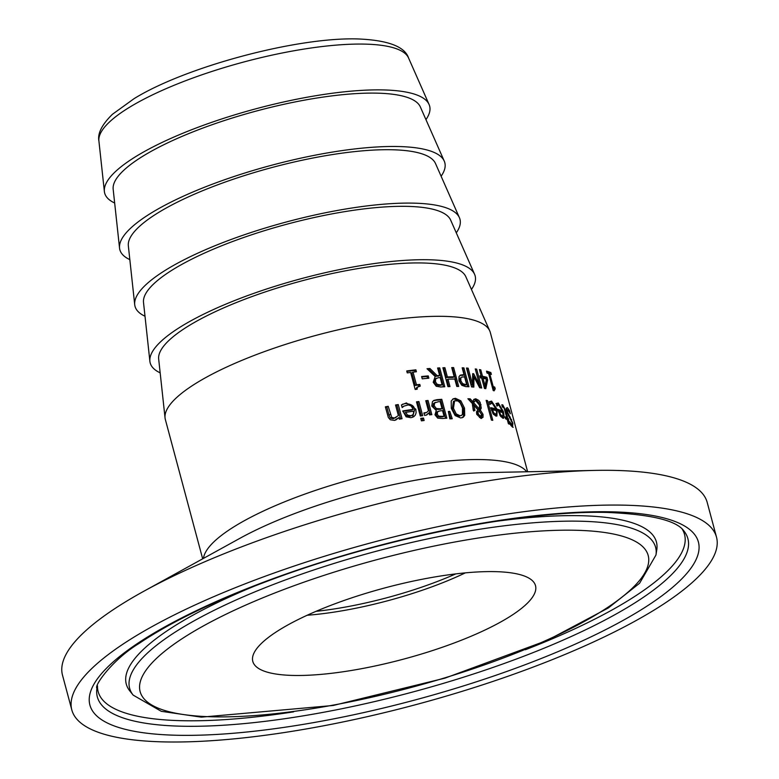 <?xml version="1.0" encoding="UTF-8"?>
<svg xmlns="http://www.w3.org/2000/svg" width="779" height="779" viewBox="0 0 779 779"><rect width="100%" height="100%" fill="white"/><g stroke="black" fill="none" stroke-linecap="round" stroke-linejoin="round"><path stroke-width="1.17" d="M418.08 386.696L417.184 387.64L417.135 389.208A168.206 42.319 165 0 0 415.188 389.451L410.63 372.45A168.206 42.319 165 0 0 407.251 372.888L406.735 370.96A168.206 42.319 -15 0 1 415.889 369.83L416.405 371.758A168.206 42.319 165 0 0 413.055 372.148L416.444 384.797A168.206 42.319 -15 0 1 419.793 384.407L420.251 386.131L416.853 387.329L415.85 389.373M413.055 372.148L411.828 372.781L415.217 385.43A166.531 41.891 -15 0 1 418.576 385.03L418.936 386.374M406.852 371.417A166.531 41.891 -15 0 1 414.671 370.463L415.061 371.914M419.793 384.407L418.576 385.03M416.444 384.797L415.217 385.43M415.889 369.83L414.671 370.463M509.505 410.621L510.342 413.776A168.206 42.319 165 0 0 510.303 413.727L508.015 409.842L507.528 412.023L512.864 423.27L512.524 427.096L510.381 424.613L509.573 421.614A168.206 42.319 -15 0 1 509.641 421.653L511.891 424.886L512.231 422.861L506.749 411.857L506.262 408.215L507.382 407.621L509.505 410.621L508.901 410.942M506.243 408.488L507.246 409.754M508.015 409.842L506.116 410.338M510.313 417.096L509.388 417.573M511.628 419.54L511.073 419.832M511.813 425.324L512.037 426.668M513.176 427.311L512.524 427.096M506.262 408.215L507.382 407.621L506.262 408.196M510.927 425.383L512.358 425.042L511.005 425.733M495.931 403.61L498.988 405.129M498.112 410.494A166.531 41.891 -15 0 1 501.033 411.565L502.28 410.923L498.862 405.08L496.934 405.645M501.803 411.176L502.173 412.51M502.806 415.918L502.659 418.002M500.839 416.668L501.783 416.015M499.417 411.546L500.556 414.516L502.075 416.025L503.03 415.373L502.767 412.743A168.206 42.319 165 0 0 499.417 411.546L498.55 411.994M500.556 414.516L499.738 414.934M500.878 416.648L503.03 415.373M496.661 405.762L497.888 405.119L497.109 406.083A168.206 42.319 165 0 0 497.041 406.063L496.35 403.464L498.287 402.996L503.341 411.516C504.471 416.989 504.198 419.141 502.533 417.963L500.215 415.762L497.82 409.384A168.206 42.319 -15 0 1 502.28 410.923M503.429 417.972L502.533 417.963M502.163 406.063L502.698 406.794M507.674 418.138A168.206 42.319 -15 0 1 508.249 418.469L508.775 420.446A168.206 42.319 165 0 0 508.2 420.115L509.291 424.175A168.206 42.319 165 0 0 508.395 423.708L507.304 419.638A168.206 42.319 165 0 0 505.581 418.81L505.045 416.843A168.206 42.319 -15 0 1 506.778 417.661L504.11 408.099L502.445 406.94A168.206 42.319 165 0 0 502.387 406.911L501.812 404.768L502.767 404.866L505.571 410.299L507.674 418.138L506.379 418.81A166.531 41.891 -15 0 1 506.954 419.141L507.051 419.501M506.155 417.982L506.379 418.81M508.249 418.469L506.954 419.141M508.2 420.115L507.528 420.456M503.088 406.833L502.445 406.94M506.778 417.661L505.503 418.323A166.531 41.891 -15 0 0 505.435 418.294M489.046 401.818L491.422 402.149L493.088 403.629M490.945 403.814L489.563 404.106M490.965 408.595A166.531 41.891 -15 0 1 494.704 409.481L495.921 408.858L492.143 403.191L489.864 403.95M495.668 408.985L496.106 410.601M496.583 413.298L496.223 416.113M493.604 414.496L495.366 413.98M492.494 409.773L493.691 412.704L495.405 414.116L496.574 413.357L496.408 410.679A168.206 42.319 165 0 0 492.494 409.773L491.461 410.299M493.691 412.704L492.727 413.201M494.207 414.74L496.574 413.357M489.806 403.95L490.994 403.327L490.049 404.379A168.206 42.319 165 0 0 489.972 404.359L489.27 401.76L491.568 401.117L497.168 409.355L496.924 415.986L495.863 416.064L493.243 414.019L490.731 407.699A168.206 42.319 -15 0 1 495.921 408.858M480.283 410.007L483.038 414.37L483.019 417.301L480.974 418.45L476.719 414.321L476.534 411.779L477.916 409.783L473.681 405.012L474.976 410.455A168.206 42.319 165 0 0 473.262 410.377L472.347 403.551L467.906 398.76A168.206 42.319 -15 0 1 470.204 398.848L469.046 399.442L471.558 402.237L472.717 401.643L473.875 399.374L475.745 398.79L478.686 400.348L480.176 402.451L481.256 408.118L480.283 410.007L479.124 410.611L481.88 414.964L481.51 418.44M468.53 399.423A166.531 41.891 -15 0 1 469.046 399.442M470.204 398.848L472.717 401.643M473.827 399.423L476.495 400.075L479.017 403.064L480.098 408.722L479.124 410.611M473.681 405.012L472.522 405.606L473.817 411.059M483.019 417.301L481.85 417.895M479.251 409.033L479.533 405.168L475.842 400.825L474.518 401.234L473.768 402.801L479.251 409.033L478.092 409.637L472.61 403.395L473.768 402.801M474.859 401L473.369 401.828L472.61 403.395M478.102 412.188L478.335 414.185L481.14 416.775L479.981 417.378L477.176 414.779L476.943 412.782L478.949 410.747L476.943 412.782M479.445 417.466L480.604 416.872L481.48 414.34L478.949 410.747M492.795 420.319A168.206 42.319 165 0 0 491.432 420.095L486.145 400.387A168.206 42.319 -15 0 1 487.518 400.61L492.795 420.319M487.518 400.61L486.369 401.204M441.771 399.315L446.825 418.187A168.206 42.319 165 0 0 442.414 418.508L437.71 418.128L434.964 414.808L436.298 410.455L431.77 406.073L432.442 401.633L433.981 400.387L436.98 399.666A168.206 42.319 -15 0 1 441.771 399.315L440.593 399.929L445.51 418.284M433.406 400.737L435.802 400.279A166.531 41.891 -15 0 1 440.593 399.929M436.357 408.547L439.483 408.78A168.206 42.319 -15 0 1 442.014 408.586L440.836 409.199A166.531 41.891 -15 0 0 438.295 409.394L435.169 409.16L436.357 408.547L434.166 405.732L432.978 406.346L435.169 409.16M442.014 408.586L440.145 401.613A168.206 42.319 165 0 0 438.334 401.75L434.682 402.87L434.166 405.732M433.494 403.483L435.393 402.344L433.494 403.483L432.978 406.346M438.694 416.132L441.917 416.366A168.206 42.319 -15 0 1 444.049 416.2L442.871 416.814A166.531 41.891 -15 0 0 440.739 416.979L437.506 416.746L438.694 416.132L437.282 414.233L436.094 414.856L437.506 416.746M444.049 416.2L442.569 410.679A168.206 42.319 165 0 0 440.038 410.874L437.594 411.721L437.282 414.233M436.406 412.334L438.246 411.244L436.406 412.334L436.094 414.856M452.628 399.179L454.264 398.906L459.688 401.419L463.33 408.683L463.573 415.957L462.268 417.729M454.595 400.805L453.436 401.409L452.287 408.878L455.072 414.535L458.948 416.405L462.395 414.74L462.512 408.089L460.243 402.967L457.955 400.932L454.595 400.805L453.446 408.274L456.231 413.931L460.107 415.801L461.558 415.47M464.722 415.363L463.213 417.281L460.701 417.972L455.111 415.567L451.294 408.362L451.216 401.019L453.222 398.819L455.423 398.303L460.837 400.825L464.488 408.089L464.722 415.363L463.573 415.957M418.898 401.536L422.685 415.694A168.206 42.319 165 0 0 420.29 415.996L416.492 401.837A168.206 42.319 -15 0 1 418.898 401.536L417.661 402.168L421.332 415.859M416.619 402.305A166.531 41.891 -15 0 1 417.661 402.168M448.461 412.023A166.531 41.891 -15 0 1 448.636 412.013L450.885 418.8M449.804 411.409L452.229 418.732A168.206 42.319 165 0 0 449.843 418.859L448.353 411.487A168.206 42.319 -15 0 1 449.804 411.409L448.636 412.013M402.295 404.428L405.09 403.58C411.39 403.95 414.545 406.034 414.555 409.822L412.578 417.301M413.25 409.355L411.069 405.849L408.332 404.924L403.989 406.102L402.285 407.505A168.206 42.319 165 0 0 402.139 407.534L401.438 404.934L406.365 402.928L415.801 409.179L416.132 412.695L415.373 415.003L413.776 416.697L410.971 417.71L406.122 416.814L402.753 410.942A168.206 42.319 -15 0 1 413.25 409.355L412.003 410.007A166.531 41.891 -15 0 0 402.87 411.38M403.035 404.028L402.422 404.359M403.989 406.102L402.704 406.774L403.989 406.102M403.863 406.171L403.249 406.453M407.427 415.061L410.591 415.733L412.227 415.197L413.289 414.175L413.737 411.176A168.206 42.319 165 0 0 405.781 412.354L407.427 415.061L406.141 415.733L409.326 416.385L410.757 415.967M405.781 412.354L404.496 413.026L406.141 415.733M428.995 412.782L426.726 414.973L424.555 415.382L423.883 412.909A168.206 42.319 -15 0 1 424.01 412.899L426.688 412.432L428.46 410.776L425.762 400.727A168.206 42.319 -15 0 1 428.041 400.494L431.839 414.652A168.206 42.319 165 0 0 429.56 414.895L428.995 412.782L426.103 415.226M425.899 401.214A166.531 41.891 -15 0 1 426.834 401.117L430.505 414.788M424.039 413.483L426.688 412.432M428.041 400.494L426.834 401.117M398.916 417.583L394.505 420.426L390.298 419.754L388.341 417.486L385.362 406.842A168.206 42.319 -15 0 1 388.195 406.307L386.842 407.008L389.003 415.09L390.396 418.148L393.288 418.732L398.381 415.587L395.547 405.002A168.206 42.319 -15 0 1 398.235 404.544L402.032 418.703A168.206 42.319 165 0 0 399.345 419.16L398.916 417.583L395.625 420.124M385.469 407.271A166.531 41.891 -15 0 1 386.842 407.008M388.195 406.307L391.749 417.447L394.622 418.031L395.975 417.573M398.235 404.544L396.93 405.226L400.601 418.946M395.664 405.44A166.531 41.891 -15 0 1 396.93 405.226M420.874 418.839A166.531 41.891 -15 0 1 422.237 418.664L422.783 420.679M424.136 420.504A168.206 42.319 165 0 0 421.41 420.855L420.748 418.372A168.206 42.319 -15 0 1 423.474 418.031L424.136 420.504M423.474 418.031L422.237 418.664M481.159 376.062L479.416 369.587A168.206 42.319 -15 0 1 480.779 369.83L482.513 376.315A168.206 42.319 -15 0 1 486.943 377.299L487.654 379.957L485.775 388.692A168.206 42.319 165 0 0 484.48 388.448L481.704 378.097A168.206 42.319 165 0 0 480.419 377.883L479.874 375.848A168.206 42.319 -15 0 1 481.159 376.062L480.078 376.617M480.779 369.83L479.64 370.424M481.101 376.091L481.325 376.929A166.531 41.891 -15 0 1 485.736 377.922L486.018 378.974M482.513 376.315L481.325 376.929M486.943 377.299L485.736 377.922M483.058 378.351L485.035 385.722L486.466 379.081A168.206 42.319 165 0 0 483.058 378.351L481.928 378.935M487.654 379.957L486.447 380.58L484.772 388.507M486.281 379.967L486.447 380.58M485.035 385.722L483.905 386.306M486.797 372.216A166.531 41.891 -15 0 1 489.601 373.17L493.195 386.559A168.206 42.319 -15 0 1 494.743 387.105L495.21 388.828L492.922 389.461M492.347 387.329A166.531 41.891 -15 0 1 493.506 387.738L493.837 388.974M494.743 387.105L493.506 387.738M495.21 388.828L494.139 390.844A168.206 42.319 165 0 0 493.214 390.561L488.657 373.55A168.206 42.319 165 0 0 487.031 373.083L486.515 371.155A168.206 42.319 -15 0 1 490.838 372.528L491.354 374.456A168.206 42.319 165 0 0 489.806 373.91L488.881 374.387M493.195 386.559L492.27 387.036M490.838 372.528L489.601 373.17M473.661 373.764L479.611 385.186L475.258 368.934A168.206 42.319 -15 0 1 476.651 369.129L481.704 388A168.206 42.319 165 0 0 479.66 387.718L473.934 376.87L473.836 387.095A168.206 42.319 165 0 0 471.538 386.91L466.485 368.039A168.206 42.319 -15 0 1 468.14 368.165L466.981 368.769L471.334 385.021L472.502 384.427L472.707 373.657A168.206 42.319 -15 0 1 473.661 373.764L472.697 374.261M468.14 368.165L472.502 384.427M472.687 374.728L473.836 376.919M480.312 387.806L479.611 385.186L478.608 385.712M473.934 376.87L472.775 377.474L472.687 386.997M476.651 369.129L475.472 369.743M462.346 368.457A166.531 41.891 -15 0 1 462.745 368.477L467.624 386.676M459.863 375.497L461.402 375.361A166.531 41.891 -15 0 1 462.901 375.42L464.05 374.826L462.171 367.795A168.206 42.319 -15 0 1 463.904 367.883L462.745 368.477M461.431 384.232L464.031 385.021A166.531 41.891 -15 0 1 465.491 385.089L466.64 384.485L464.625 376.968A168.206 42.319 165 0 0 463.427 376.919L461.558 377.172L459.707 378.555L459.678 381.33L461.431 384.232L462.59 383.628L465.18 384.427A168.206 42.319 -15 0 1 466.64 384.485M461.558 377.172L459.707 378.555M460.856 377.951L460.827 380.736L462.59 383.628M463.904 367.883L468.958 386.744A168.206 42.319 165 0 0 465.657 386.598L461.791 385.313L458.928 380.775L459.026 376.608L460.399 375.127L462.56 374.767A168.206 42.319 -15 0 1 464.05 374.826M435.188 376.491L427.009 368.74A168.206 42.319 -15 0 1 429.94 368.506L428.752 369.11L435.997 376.257A166.531 41.891 -15 0 1 438.45 376.111L439.629 375.507L437.613 368A168.206 42.319 -15 0 1 439.716 367.892L444.78 386.764A168.206 42.319 165 0 0 440.661 386.988L436.221 386.267L433.212 382.285L435.188 376.491M427.515 369.207A166.531 41.891 -15 0 1 428.752 369.11M429.94 368.506L437.175 375.653L435.997 376.257M437.175 375.653A168.206 42.319 -15 0 1 439.629 375.507M439.716 367.892L438.558 368.496L443.465 386.832M437.759 368.535A166.531 41.891 -15 0 1 438.558 368.496M437.194 384.349L439.96 384.816A168.206 42.319 -15 0 1 442.082 384.699L440.914 385.303A166.531 41.891 -15 0 0 438.791 385.43L436.016 384.953L437.194 384.349L435.471 381.905L434.293 382.518L436.016 384.953M442.082 384.699L440.184 377.601A168.206 42.319 165 0 0 438.314 377.708L435.617 378.876L435.471 381.905M435.617 378.876L434.439 379.49L434.293 382.518M436.396 378.127L434.439 379.49M447.983 379.159L449.97 386.569A168.206 42.319 165 0 0 447.935 386.627L442.881 367.766A168.206 42.319 -15 0 1 444.906 367.698L447.38 376.929A168.206 42.319 -15 0 1 454.196 376.812L451.723 367.581A168.206 42.319 -15 0 1 453.621 367.581L458.675 386.452A168.206 42.319 165 0 0 456.776 386.452L454.79 379.052A168.206 42.319 165 0 0 447.983 379.159L446.825 379.762L448.655 386.608M451.878 368.175A166.531 41.891 -15 0 1 452.463 368.175L457.361 386.452M443.027 368.321A166.531 41.891 -15 0 1 443.748 368.292L446.221 377.533A166.531 41.891 -15 0 1 453.037 377.416L454.196 376.812M453.621 367.581L452.463 368.175M447.38 376.929L446.221 377.533M444.906 367.698L443.748 368.292M428.246 375.906L428.859 378.195A168.206 42.319 165 0 0 422.228 378.828L421.614 376.53A168.206 42.319 -15 0 1 428.246 375.906L427.058 376.52L427.544 378.312M421.741 377.017A166.531 41.891 -15 0 1 427.058 376.52M202.676 558.825L165.362 419.56A168.206 42.319 -15 0 1 165.051 417.933A168.206 42.319 -15 0 1 213.008 373.716A168.206 42.319 -15 0 1 382.285 321.221A168.206 42.319 -15 0 1 489.757 330.929A168.206 42.319 -15 0 1 490.312 332.487L527.626 471.753M114.669 203.017A168.206 42.319 -15 0 1 104.376 191.488A168.206 42.319 -15 0 1 152.333 147.28A168.206 42.319 -15 0 1 321.61 94.785A168.206 42.319 -15 0 1 429.083 104.483A168.206 42.319 -15 0 1 425.947 119.615M494.052 625.547A146.345 36.817 -15 0 1 341.465 672.004A146.345 36.817 -15 0 1 252.532 659.92A146.345 36.817 -15 0 1 294.258 621.535A146.345 36.817 -15 0 1 441.381 575.885A146.345 36.817 -15 0 1 534.998 584.231A146.345 36.817 -15 0 1 494.052 625.547M71.804 709.912L62.495 675.159A333.724 83.957 -15 0 1 143.687 591.329A333.724 83.957 -15 0 1 157.037 584.211A333.724 83.957 -15 0 1 594.961 470.409A333.724 83.957 -15 0 1 707.196 502.406L716.505 537.159A333.724 83.957 -15 0 1 621.963 628.108A333.724 83.957 -15 0 1 280.206 733.156A333.724 83.957 -15 0 1 71.804 709.912A333.724 83.957 -15 0 1 166.346 618.964A333.724 83.957 -15 0 1 508.103 513.916A333.724 83.957 -15 0 1 716.505 537.159M165.051 417.933L158.673 359.061A159.12 40.031 -15 0 1 204.04 317.228A159.12 40.031 -15 0 1 364.183 267.577A159.12 40.031 -15 0 1 465.852 276.749L489.757 330.929M160.172 372.849A168.206 42.319 -15 0 1 149.889 361.32A168.206 42.319 -15 0 1 197.847 317.111A168.206 42.319 -15 0 1 367.123 264.617A168.206 42.319 -15 0 1 474.596 274.315A168.206 42.319 -15 0 1 471.451 289.447M149.889 361.32L143.511 302.447A159.12 40.031 -15 0 1 188.878 260.624A159.12 40.031 -15 0 1 349.011 210.963A159.12 40.031 -15 0 1 450.681 220.145L474.596 274.315M145.001 316.235A168.206 42.319 -15 0 1 134.718 304.716A168.206 42.319 -15 0 1 182.675 260.498A168.206 42.319 -15 0 1 351.952 208.003A168.206 42.319 -15 0 1 459.425 217.711A168.206 42.319 -15 0 1 456.28 232.833M134.718 304.716L128.34 245.843A159.12 40.031 -15 0 1 173.707 204.01A159.12 40.031 -15 0 1 333.84 154.349A159.12 40.031 -15 0 1 435.51 163.532L459.425 217.711M129.83 259.631A168.206 42.319 -15 0 1 119.547 248.102A168.206 42.319 -15 0 1 167.504 203.884A168.206 42.319 -15 0 1 336.781 151.389A168.206 42.319 -15 0 1 444.254 161.097A168.206 42.319 -15 0 1 441.109 176.22M119.547 248.102L113.169 189.229A159.12 40.031 -15 0 1 158.536 147.397A159.12 40.031 -15 0 1 318.669 97.745A159.12 40.031 -15 0 1 420.339 106.918L444.254 161.097M507.528 412.023L506.886 412.364M509.057 415.441L508.268 415.85M498.287 402.996L497.051 403.629M503.341 411.516L502.085 412.169M505.571 410.299L504.899 410.64M502.767 404.866L501.958 405.284M491.568 401.117L490.371 401.73M497.168 409.355L495.95 409.978M475.745 398.79L474.586 399.393M481.042 404.72L479.874 405.323M481.256 408.118L480.098 408.722M483.038 414.37L481.88 414.964M478.335 414.185L477.176 414.779M436.98 399.666L435.802 400.279M439.483 408.78L438.295 409.394M441.917 416.366L440.739 416.979M453.446 408.274L452.287 408.878M456.231 413.931L455.072 414.535M460.107 415.801L458.948 416.405M464.488 408.089L463.33 408.683M460.837 400.825L459.688 401.419M455.423 398.303L454.264 398.906M415.801 409.179L414.555 409.822M406.365 402.928L405.09 403.58M410.591 415.733L409.326 416.385M425.305 412.851L424.078 413.483M390.357 414.389L389.003 415.09M391.749 417.447L390.396 418.148M394.622 418.031L393.288 418.732M460.827 380.736L459.678 381.33M465.18 384.427L464.031 385.021M462.56 374.767L461.402 375.361M439.96 384.816L438.791 385.43M526.731 471.772A168.206 42.319 165 0 0 481.685 459.581A168.206 42.319 165 0 0 251.393 516.944A168.206 42.319 165 0 0 203.465 558.397M455.734 573.899A136.588 34.364 -15 0 1 316.011 611.34M408.566 57.997C404.768 46.545 387.913 40.187 357.989 38.95C296.643 36.944 185.285 66.994 134.173 98.592L112.4 114.309C101.942 124.591 97.443 133.482 98.904 140.97A160.416 40.352 -15 0 1 144.641 98.806A160.416 40.352 -15 0 1 364.27 44.101A160.416 40.352 -15 0 1 408.566 57.997L429.083 104.483M307.179 615.254A136.831 34.422 165 0 0 465.336 572.867M143.687 591.329L239.815 538.367A181.488 45.659 -15 0 1 247.07 534.491A181.488 45.659 -15 0 1 485.229 472.61L594.961 470.409M179.141 619.217A314.979 79.244 165 0 0 177.924 735.279A314.979 79.244 165 0 0 609.168 627.855A314.979 79.244 165 0 0 610.385 511.793A314.979 79.244 165 0 0 179.141 619.217M683.894 530.957A305.689 76.907 -15 0 1 601.291 621.983A305.689 76.907 -15 0 1 273.098 720.322A305.689 76.907 -15 0 1 96.947 688.227C93.684 686.143 112.507 659.55 138.808 643.61C171.945 621.311 217.312 599.567 274.919 578.378C385.41 537.549 524.394 510.138 607.659 512.455C651.225 514.383 676.63 520.557 683.894 530.957M682.229 529.165A303.537 76.361 -15 0 1 598.545 617.202A303.537 76.361 -15 0 1 525.387 649.744M293.615 711.85A303.537 76.361 -15 0 1 97.492 685.841M206.756 614.056A272.27 68.494 165 0 0 133.18 695.131L161.272 711.305L201.303 717.147L333.178 705.482L444.955 678.149L547.238 640.387L608.37 607.932L639.617 583.218L655.957 555.047A272.27 68.494 165 0 0 579.527 521.2A272.27 68.494 165 0 0 206.756 614.056M574.688 530.246A262.981 66.157 -15 0 1 573.675 627.144A262.981 66.157 -15 0 1 213.621 716.826A262.981 66.157 -15 0 1 214.634 619.928A262.981 66.157 -15 0 1 574.688 530.246M133.18 695.131L129.859 690.992A274.422 69.039 -15 0 1 204.01 609.285A274.422 69.039 -15 0 1 255.931 585.526M494.821 521.511A274.422 69.039 -15 0 1 579.732 515.688A274.422 69.039 -15 0 1 656.775 549.808L655.957 555.047M502.65 416.044L501.462 416.658M496.096 414.087L494.889 414.71M412.042 415.304L410.708 415.996M98.904 140.97L104.376 191.488"/></g></svg>
